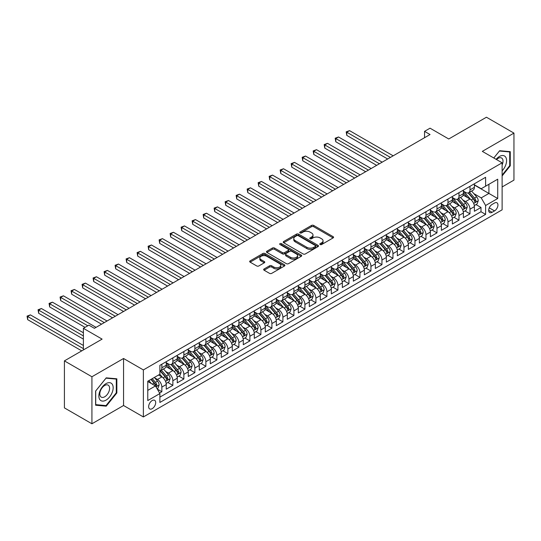 <?xml version="1.0" encoding="UTF-8"?>
<svg xmlns="http://www.w3.org/2000/svg" width="541" height="541" viewBox="0 0 541 541"><rect width="100%" height="100%" fill="white"/><g stroke="black" fill="none" stroke-linecap="round" stroke-linejoin="round"><path stroke-width="0.81" d="M320.137 244.532A1.068 0.615 0 0 0 321.645 244.532L333.121 237.905A1.528 0.879 0 0 0 333.574 237.283A1.528 0.879 0 0 0 333.121 236.66L313.679 225.435A1.528 0.879 0 0 0 311.521 225.435L300.045 232.062A1.068 0.615 0 0 0 299.728 232.495A1.068 0.615 0 0 0 300.045 232.934A1.068 0.615 0 0 0 301.553 232.934L303.041 232.075A4.889 2.82 0 0 1 309.952 232.075L311.575 233.009A4.889 2.82 0 0 1 313.002 235.004A4.889 2.82 0 0 1 311.575 237.005L310.088 237.857A1.068 0.615 0 0 0 309.777 238.297A1.068 0.615 0 0 0 310.088 238.73A1.068 0.615 0 0 0 311.602 238.73L313.083 237.878A4.889 2.82 0 0 1 320.002 237.878L321.618 238.811A4.889 2.82 0 0 1 323.051 240.806A4.889 2.82 0 0 1 321.618 242.801L320.137 243.66A1.068 0.615 0 0 0 319.819 244.099A1.068 0.615 0 0 0 320.137 244.532L320.137 243.66M152.17 408.685A4.977 2.874 120 0 0 155.429 404.303A4.977 2.874 120 0 0 154.665 400.306A4.977 2.874 120 0 0 152.17 400.556A4.977 2.874 120 0 0 148.917 404.945A4.977 2.874 120 0 0 149.681 408.935A4.977 2.874 120 0 0 152.17 408.685M264.103 268.965A1.528 0.879 0 0 0 263.65 269.587A1.528 0.879 0 0 0 264.103 270.209L269.553 273.361A1.528 0.879 0 0 0 271.717 273.361L284.465 266.003A1.528 0.879 0 0 0 284.911 265.381A1.528 0.879 0 0 0 284.465 264.752L265.016 253.526A1.528 0.879 0 0 0 262.858 253.526L250.111 260.89A1.528 0.879 0 0 0 249.665 261.513A1.528 0.879 0 0 0 250.111 262.135L256.698 265.942A1.528 0.879 0 0 0 258.862 265.942L264.319 262.791A1.528 0.879 0 0 0 264.765 262.169A1.528 0.879 0 0 0 264.319 261.54L261.046 259.653A4.085 2.36 0 0 1 259.849 257.989A4.085 2.36 0 0 1 262.371 255.805A4.085 2.36 0 0 1 266.828 256.319L279.629 263.71A4.085 2.36 0 0 1 280.826 265.381A4.085 2.36 0 0 1 278.304 267.558A4.085 2.36 0 0 1 273.847 267.044L271.717 265.814A1.528 0.879 0 0 0 269.553 265.814L264.103 268.965L264.103 270.209M502.122 186.949L513.95 180.119L513.95 133.106L486.44 117.221L448.746 138.983L430.041 128.183L424.536 131.362L430.041 134.533L94.398 328.319L88.893 325.141L83.395 328.319L83.395 349.919M91.923 376.759L91.923 423.779L123.558 405.513L123.558 358.494L91.923 376.759L64.413 360.881L102.1 339.119L83.395 328.319M123.558 358.494L143.372 369.929L502.122 162.807L502.122 209.827L143.372 416.949L143.372 369.929M513.95 133.106L482.315 151.372L502.122 162.807M303.149 253.966A1.528 0.879 0 0 0 305.307 253.966L318.054 246.608A1.528 0.879 0 0 0 318.5 245.979A1.528 0.879 0 0 0 318.054 245.357L298.612 234.131A1.528 0.879 0 0 0 296.454 234.131L283.707 241.489A1.528 0.879 0 0 0 283.261 242.118A1.528 0.879 0 0 0 283.707 242.74L303.149 253.966M280.407 244.762A1.068 0.615 0 0 1 281.489 244.917L281.489 243.646L301.256 255.054A1.528 0.879 0 0 1 301.709 255.677A1.528 0.879 0 0 1 301.256 256.306L288.515 263.663A1.528 0.879 0 0 1 286.351 263.663L266.909 252.437L272.366 249.313L272.366 248.042L266.909 251.193A1.528 0.879 0 0 0 266.463 251.815A1.528 0.879 0 0 0 266.909 252.437L266.909 251.193M272.366 249.313A1.528 0.879 0 0 1 274.524 249.313L274.524 248.042A1.528 0.879 0 0 0 272.366 248.042M274.524 248.042L282.409 252.593A1.528 0.879 0 0 0 284.573 252.593L288.191 250.503A1.528 0.879 0 0 0 288.637 249.881A1.528 0.879 0 0 0 288.191 249.259L279.981 244.518A1.068 0.615 0 0 1 279.663 244.079A1.068 0.615 0 0 1 280.326 243.511A1.068 0.615 0 0 1 281.489 243.646M91.923 423.779L64.413 407.894L64.413 360.881M159.575 393.043L161.854 391.725L157.289 389.087M154.692 377.868L157.458 379.464A6.228 3.591 60 0 1 161.854 387.085L166.256 384.543L166.256 389.182L172.863 385.368L167.852 382.48M165.695 371.511L168.461 373.107A6.228 3.591 60 0 1 172.863 380.736L177.265 378.193L177.265 382.832L183.866 379.018L178.861 376.123M176.704 365.161L179.463 366.757A6.228 3.591 60 0 1 183.866 374.379L188.268 371.836L188.268 376.475L194.868 372.661L189.864 369.773M187.707 358.805L190.466 360.401A6.228 3.591 60 0 1 194.868 368.029L199.271 365.486L199.271 370.125L205.878 366.311L200.867 363.417M198.709 352.455L201.475 354.051A6.228 3.591 60 0 1 205.878 361.672L210.28 359.129L210.28 363.768L216.88 359.954L211.876 357.067M209.712 346.098L212.478 347.694A6.228 3.591 60 0 1 216.88 355.322L221.283 352.779L221.283 357.418L227.883 353.604L222.878 350.71M220.721 339.748L223.48 341.344A6.228 3.591 60 0 1 227.883 348.965L232.285 346.423L232.285 351.062L238.892 347.248L233.881 344.36M231.724 333.391L234.49 334.987A6.228 3.591 60 0 1 238.892 342.615L243.288 340.073L243.288 344.712L249.895 340.898L244.884 338.003M242.726 327.041L245.492 328.637A6.228 3.591 60 0 1 249.895 336.259L254.297 333.716L254.297 338.355L260.897 334.541L255.893 331.653M253.736 320.685L256.495 322.28A6.228 3.591 60 0 1 260.897 329.902L265.3 327.366L265.3 332.005L271.9 328.191L266.896 325.297M264.738 314.335L267.504 315.93A6.228 3.591 60 0 1 271.9 323.552L276.302 321.009L276.302 325.648L282.909 321.834L277.898 318.947M275.741 307.978L278.507 309.574A6.228 3.591 60 0 1 282.909 317.195L287.312 314.659L287.312 319.298L293.912 315.484L288.908 312.59M286.75 301.628L289.509 303.224A6.228 3.591 60 0 1 293.912 310.845L298.314 308.302L298.314 312.941L304.914 309.127L299.91 306.24M297.753 295.271L300.512 296.867A6.228 3.591 60 0 1 304.914 304.488L309.317 301.952L309.317 306.585L315.924 302.777L310.913 299.883M308.755 288.921L311.521 290.51A6.228 3.591 60 0 1 315.924 298.138L320.326 295.596L320.326 300.235L326.926 296.421L321.922 293.533M319.758 282.564L322.524 284.16A6.228 3.591 60 0 1 326.926 291.782L331.329 289.246L331.329 293.878L337.929 290.071L332.925 287.176M330.767 276.214L333.526 277.804A6.228 3.591 60 0 1 337.929 285.432L342.331 282.889L342.331 287.528L348.938 283.714L343.927 280.826M341.77 269.858L344.536 271.454A6.228 3.591 60 0 1 348.938 279.075L353.341 276.539L353.341 281.171L359.941 277.364L354.93 274.47M352.773 263.508L355.538 265.097A6.228 3.591 60 0 1 359.941 272.725L364.343 270.182L364.343 274.821L370.943 271.007L365.939 268.12M363.782 257.151L366.541 258.747A6.228 3.591 60 0 1 370.943 266.368L375.346 263.832L375.346 268.464L381.953 264.657L376.942 261.763M374.785 250.801L377.55 252.39A6.228 3.591 60 0 1 381.953 260.018L386.348 257.475L386.348 262.115L392.955 258.3L387.944 255.413M385.787 244.444L388.553 246.04A6.228 3.591 60 0 1 392.955 253.661L397.358 251.125L397.358 255.758L403.958 251.95L398.954 249.056M396.796 238.087L399.556 239.683A6.228 3.591 60 0 1 403.958 247.311L408.36 244.769L408.36 249.408L414.961 245.594L409.956 242.706M407.799 231.737L410.558 233.333A6.228 3.591 60 0 1 414.961 240.955L419.363 238.412L419.363 243.051L425.97 239.244L420.959 236.349M418.802 225.381L421.567 226.977A6.228 3.591 60 0 1 425.97 234.605L430.372 232.062L430.372 236.701L436.972 232.887L431.968 229.999M429.811 219.031L432.57 220.627A6.228 3.591 60 0 1 436.972 228.248L441.375 225.705L441.375 230.344L447.975 226.537L442.971 223.643M440.814 212.674L443.573 214.27A6.228 3.591 60 0 1 447.975 221.898L452.377 219.355L452.377 223.994L458.984 220.18L453.973 217.293M451.816 206.324L454.582 207.92A6.228 3.591 60 0 1 458.984 215.541L463.387 212.998L463.387 217.638L469.987 213.83L469.987 209.191A6.228 3.591 -120 0 0 465.585 201.563L462.819 199.967M464.976 210.936L469.987 213.83M166.256 384.543A6.228 3.591 -120 0 0 161.854 376.921L158.554 375.014M177.265 378.193A6.228 3.591 -120 0 0 172.863 370.565L166.053 366.636M188.268 371.836A6.228 3.591 -120 0 0 183.866 364.215L177.063 360.286M199.271 365.486A6.228 3.591 -120 0 0 194.868 357.858L188.065 353.929M210.28 359.129A6.228 3.591 -120 0 0 205.878 351.508L199.068 347.579M221.283 352.779A6.228 3.591 -120 0 0 216.88 345.151L210.077 341.222M232.285 346.423A6.228 3.591 -120 0 0 227.883 338.801L221.08 334.872M243.288 340.073A6.228 3.591 -120 0 0 238.892 332.445L232.082 328.515M254.297 333.716A6.228 3.591 -120 0 0 249.895 326.095L243.092 322.166M265.3 327.366A6.228 3.591 -120 0 0 260.897 319.738L254.094 315.809M276.302 321.009A6.228 3.591 -120 0 0 271.9 313.388L265.097 309.459M287.312 314.659A6.228 3.591 -120 0 0 282.909 307.031L276.099 303.102M298.314 308.302A6.228 3.591 -120 0 0 293.912 300.681L287.109 296.752M309.317 301.952A6.228 3.591 -120 0 0 304.914 294.324L298.111 290.395M320.326 295.596A6.228 3.591 -120 0 0 315.924 287.974L309.114 284.045M331.329 289.246A6.228 3.591 -120 0 0 326.926 281.618L320.123 277.689M342.331 282.889A6.228 3.591 -120 0 0 337.929 275.268L331.126 271.339M353.341 276.539A6.228 3.591 -120 0 0 348.938 268.911L342.128 264.982M364.343 270.182A6.228 3.591 -120 0 0 359.941 262.561L353.138 258.632M375.346 263.832A6.228 3.591 -120 0 0 370.943 256.204L364.14 252.275M386.348 257.475A6.228 3.591 -120 0 0 381.953 249.854L375.143 245.925M397.358 251.125A6.228 3.591 -120 0 0 392.955 243.497L386.146 239.568M408.36 244.769A6.228 3.591 -120 0 0 403.958 237.147L397.155 233.218M419.363 238.412A6.228 3.591 -120 0 0 414.961 230.791L408.157 226.862M430.372 232.062A6.228 3.591 -120 0 0 425.97 224.441L419.16 220.512M441.375 225.705A6.228 3.591 -120 0 0 436.972 218.084L430.169 214.155M452.377 219.355A6.228 3.591 -120 0 0 447.975 211.734L441.172 207.798M463.387 212.998A6.228 3.591 -120 0 0 458.984 205.377L452.175 201.448M494.528 203.024L492.107 204.424A4.822 2.786 120 0 0 488.956 208.677A4.822 2.786 120 0 0 489.693 212.539A4.822 2.786 120 0 0 492.107 212.302L494.528 210.902A4.822 2.786 120 0 0 497.679 206.655A4.822 2.786 120 0 0 496.942 202.787A4.822 2.786 120 0 0 494.528 203.024M147.774 390.392L155.477 385.943L159.879 393.564L159.879 402.463L485.615 214.398L485.615 205.506L481.213 197.878L473.828 193.617M159.879 393.564L147.774 400.556L147.774 381.243L159.879 374.25L159.879 365.358L485.615 177.292L485.615 186.192L497.72 179.199L497.72 198.513L485.615 205.506M166.256 362.686L168.461 363.958A6.228 3.591 60 0 0 171.571 364.269L175.974 361.726A6.228 3.591 -120 0 0 177.265 358.879L177.265 355.315M177.265 356.336L179.463 357.608A6.228 3.591 60 0 0 182.574 357.912L186.976 355.376A6.228 3.591 -120 0 0 188.268 352.522L188.268 348.965M188.268 349.98L190.466 351.251A6.228 3.591 60 0 0 193.583 351.562L197.986 349.019A6.228 3.591 -120 0 0 199.271 346.172L199.271 342.609M199.271 343.63L201.475 344.901A6.228 3.591 60 0 0 204.586 345.205L208.988 342.663A6.228 3.591 -120 0 0 210.28 339.816L210.28 336.259M210.28 337.273L212.478 338.544A6.228 3.591 60 0 0 215.589 338.855L219.991 336.313A6.228 3.591 -120 0 0 221.283 333.466L221.283 329.902M221.283 330.923L223.48 332.194A6.228 3.591 60 0 0 226.598 332.499L231 329.956A6.228 3.591 -120 0 0 232.285 327.109L232.285 323.552M232.285 324.566L234.49 325.838A6.228 3.591 60 0 0 237.6 326.149L242.003 323.606A6.228 3.591 -120 0 0 243.288 320.759L243.288 317.195M243.288 318.216L245.492 319.488A6.228 3.591 60 0 0 248.603 319.792L253.005 317.249A6.228 3.591 -120 0 0 254.297 314.402L254.297 310.845M254.297 311.859L256.495 313.131A6.228 3.591 60 0 0 259.612 313.442L264.008 310.899A6.228 3.591 -120 0 0 265.3 308.052L265.3 304.488M265.3 305.509L267.504 306.781A6.228 3.591 60 0 0 270.615 307.085L275.017 304.542A6.228 3.591 -120 0 0 276.302 301.695L276.302 298.138M276.302 299.153L278.507 300.424A6.228 3.591 60 0 0 281.618 300.735L286.02 298.192A6.228 3.591 -120 0 0 287.312 295.339L287.312 291.782M287.312 292.803L289.509 294.074A6.228 3.591 60 0 0 292.62 294.378L297.023 291.836A6.228 3.591 -120 0 0 298.314 288.989L298.314 285.432M298.314 286.446L300.512 287.717A6.228 3.591 60 0 0 303.629 288.028L308.032 285.486A6.228 3.591 -120 0 0 309.317 282.632L309.317 279.075M309.317 280.096L311.521 281.367A6.228 3.591 60 0 0 314.632 281.672L319.034 279.129A6.228 3.591 -120 0 0 320.326 276.282L320.326 272.725M320.326 273.739L322.524 275.011A6.228 3.591 60 0 0 325.635 275.322L330.037 272.779A6.228 3.591 -120 0 0 331.329 269.925L331.329 266.368M331.329 267.389L333.526 268.661A6.228 3.591 60 0 0 336.644 268.965L341.046 266.422A6.228 3.591 -120 0 0 342.331 263.575L342.331 260.018M342.331 261.033L344.536 262.304A6.228 3.591 60 0 0 347.647 262.615L352.049 260.072A6.228 3.591 -120 0 0 353.341 257.218L353.341 253.661M353.341 254.683L355.538 255.954A6.228 3.591 60 0 0 358.649 256.258L363.052 253.715A6.228 3.591 -120 0 0 364.343 250.868L364.343 247.311M364.343 248.326L366.541 249.597A6.228 3.591 60 0 0 369.659 249.908L374.054 247.365A6.228 3.591 -120 0 0 375.346 244.512L375.346 240.955M375.346 241.976L377.55 243.24A6.228 3.591 60 0 0 380.661 243.551L385.064 241.009A6.228 3.591 -120 0 0 386.348 238.162L386.348 234.605M386.348 235.619L388.553 236.89A6.228 3.591 60 0 0 391.664 237.201L396.066 234.659A6.228 3.591 -120 0 0 397.358 231.805L397.358 228.248M397.358 229.269L399.556 230.534A6.228 3.591 60 0 0 402.666 230.845L407.069 228.302A6.228 3.591 -120 0 0 408.36 225.455L408.36 221.898M408.36 222.912L410.558 224.184A6.228 3.591 60 0 0 413.676 224.495L418.078 221.952A6.228 3.591 -120 0 0 419.363 219.098L419.363 215.541M419.363 216.562L421.567 217.827A6.228 3.591 60 0 0 424.678 218.138L429.081 215.595A6.228 3.591 -120 0 0 430.372 212.748L430.372 209.191M430.372 210.206L432.57 211.477A6.228 3.591 60 0 0 435.681 211.781L440.083 209.245A6.228 3.591 -120 0 0 441.375 206.392L441.375 202.834M441.375 203.849L443.573 205.12A6.228 3.591 60 0 0 446.69 205.431L451.093 202.889A6.228 3.591 -120 0 0 452.377 200.042L452.377 196.484M452.377 197.499L454.582 198.77A6.228 3.591 60 0 0 457.693 199.074L462.095 196.539A6.228 3.591 -120 0 0 463.387 193.685L463.387 190.128M159.879 397.128L480.99 211.734L480.99 207.474L474.389 211.288L474.389 206.648A6.228 3.591 -120 0 0 469.987 199.02L463.184 195.091M463.387 191.142L465.585 192.413A6.228 3.591 -120 0 0 468.695 192.724A6.228 3.591 -120 0 0 469.987 189.877L469.987 186.314M468.695 192.724L473.098 190.182A6.228 3.591 -120 0 0 474.389 187.335L474.389 183.778M161.854 364.215L161.854 367.772A6.228 3.591 60 0 1 160.569 370.619A6.228 3.591 60 0 1 159.879 370.876M160.569 370.619L164.971 368.083A6.228 3.591 -120 0 0 166.256 365.229L166.256 361.672M172.863 357.858L172.863 361.415A6.228 3.591 60 0 1 171.571 364.269M183.866 351.508L183.866 355.065A6.228 3.591 60 0 1 182.574 357.912M194.868 345.151L194.868 348.708A6.228 3.591 60 0 1 193.583 351.562M205.878 338.801L205.878 342.358A6.228 3.591 60 0 1 204.586 345.205M216.88 332.445L216.88 336.002A6.228 3.591 60 0 1 215.589 338.855M227.883 326.095L227.883 329.652A6.228 3.591 60 0 1 226.598 332.499M238.892 319.738L238.892 323.295A6.228 3.591 60 0 1 237.6 326.149M249.895 313.388L249.895 316.945A6.228 3.591 60 0 1 248.603 319.792M260.897 307.031L260.897 310.588A6.228 3.591 60 0 1 259.612 313.442M271.9 300.681L271.9 304.238A6.228 3.591 60 0 1 270.615 307.085M282.909 294.324L282.909 297.881A6.228 3.591 60 0 1 281.618 300.735M293.912 287.974L293.912 291.531A6.228 3.591 60 0 1 292.62 294.378M304.914 281.618L304.914 285.175A6.228 3.591 60 0 1 303.629 288.028M315.924 275.268L315.924 278.825A6.228 3.591 60 0 1 314.632 281.672M326.926 268.911L326.926 272.468A6.228 3.591 60 0 1 325.635 275.322M337.929 262.561L337.929 266.118A6.228 3.591 60 0 1 336.644 268.965M348.938 256.204L348.938 259.761A6.228 3.591 60 0 1 347.647 262.615M359.941 249.854L359.941 253.411A6.228 3.591 60 0 1 358.649 256.258M370.943 243.497L370.943 247.054A6.228 3.591 60 0 1 369.659 249.908M381.953 237.147L381.953 240.704A6.228 3.591 60 0 1 380.661 243.551M392.955 230.791L392.955 234.348A6.228 3.591 60 0 1 391.664 237.201M403.958 224.434L403.958 227.998A6.228 3.591 60 0 1 402.666 230.845M414.961 218.084L414.961 221.641A6.228 3.591 60 0 1 413.676 224.495M425.97 211.727L425.97 215.291A6.228 3.591 60 0 1 424.678 218.138M436.972 205.377L436.972 208.934A6.228 3.591 60 0 1 435.681 211.781M447.975 199.02L447.975 202.584A6.228 3.591 60 0 1 446.69 205.431M458.984 192.67L458.984 196.227A6.228 3.591 60 0 1 457.693 199.074M458.984 215.541L458.984 220.18M447.975 221.898L447.975 226.537M436.972 228.248L436.972 232.887M425.97 234.605L425.97 239.244M414.961 240.955L414.961 245.594M403.958 247.311L403.958 251.95M392.955 253.661L392.955 258.3M381.953 260.018L381.953 264.657M370.943 266.368L370.943 271.007M359.941 272.725L359.941 277.364M348.938 279.075L348.938 283.714M337.929 285.432L337.929 290.071M326.926 291.782L326.926 296.421M315.924 298.138L315.924 302.777M304.914 304.488L304.914 309.127M293.912 310.845L293.912 315.484M282.909 317.195L282.909 321.834M271.9 323.552L271.9 328.191M260.897 329.902L260.897 334.541M249.895 336.259L249.895 340.898M238.892 342.615L238.892 347.248M227.883 348.965L227.883 353.604M216.88 355.322L216.88 359.954M205.878 361.672L205.878 366.311M194.868 368.029L194.868 372.661M183.866 374.379L183.866 379.018M172.863 380.736L172.863 385.368M161.854 387.085L161.854 391.725M155.477 385.943L147.774 381.493M481.213 197.878L488.915 193.435L488.915 184.285L497.72 179.199M474.389 185.049L497.72 198.513M474.389 184.792L481.213 188.728L485.615 186.192M123.558 405.513L143.372 416.949M424.536 131.362L424.536 137.712M475.985 204.586L480.99 207.474M480.99 211.734L485.615 214.398M502.122 175.953L510.264 165.823L510.264 151.663L499.647 150.716L493.791 157.999L499.424 151.027L509.71 151.947L509.71 165.668L502.122 175.115M95.608 405.223L106.225 406.169L116.849 392.955L116.849 378.801L106.225 377.848L95.608 391.062L95.608 405.223M509.71 165.505L510.264 165.823M116.295 392.644L116.849 392.955M105.11 405.52L106.225 406.169M320.563 244.681L321.618 244.072A4.889 2.82 0 0 0 323.051 242.077L323.051 240.806M313.002 235.004L313.002 236.275A4.889 2.82 0 0 1 311.575 238.27L310.514 238.885M333.1 237.918L313.679 226.706A1.528 0.879 0 0 0 311.521 226.706L300.471 233.083M318.034 246.615L298.612 235.403A1.528 0.879 0 0 0 296.454 235.403L283.727 242.753L283.707 241.489M315.356 246.419A1.068 0.615 0 0 0 315.667 245.979A1.068 0.615 0 0 0 315.356 245.546L298.287 235.693A1.068 0.615 0 0 0 296.772 235.693L295.21 236.6A4.889 2.82 0 0 0 293.777 238.595A4.889 2.82 0 0 0 295.21 240.589L306.875 247.325A4.889 2.82 0 0 0 313.787 247.325L315.356 246.419L315.356 247.69A1.068 0.615 0 0 0 315.667 247.251L315.667 245.979M293.777 238.595L293.777 239.866A4.889 2.82 0 0 0 295.21 241.861L295.21 240.589M315.356 247.69L313.787 248.596A4.889 2.82 0 0 1 306.875 248.596L295.21 241.861M274.524 249.313L282.409 253.864A1.528 0.879 0 0 0 284.573 253.864L288.191 251.775A1.528 0.879 0 0 0 288.637 251.152L288.637 249.881M281.489 244.917L301.236 256.312M290.591 257.32A4.085 2.36 0 0 0 295.048 257.827A4.085 2.36 0 0 0 297.57 255.65A4.085 2.36 0 0 0 296.373 253.979L291.863 251.376A1.528 0.879 0 0 0 289.699 251.376L286.081 253.465A1.528 0.879 0 0 0 285.634 254.087A1.528 0.879 0 0 0 286.081 254.716L290.591 257.32L290.591 258.584A4.085 2.36 0 0 0 295.048 259.098A4.085 2.36 0 0 0 297.57 256.921L297.57 255.65M285.634 254.087L285.634 255.359A1.528 0.879 0 0 0 286.081 255.981L286.081 254.716M290.591 258.584L286.081 255.981M280.826 265.381L280.826 266.645A4.085 2.36 0 0 1 278.304 268.83A4.085 2.36 0 0 1 273.847 268.316L271.717 267.085A1.528 0.879 0 0 0 269.553 267.085L264.123 270.223M259.849 257.989L259.849 259.261A4.085 2.36 0 0 0 261.046 260.924L261.046 259.653M264.319 261.54L264.319 262.791L261.046 260.924M284.444 266.01L265.016 254.797A1.528 0.879 0 0 0 262.858 254.797L250.131 262.148M474.295 205.56L477.142 203.916L478.237 200.738A4.125 2.38 -120 0 0 476.635 196.863L471.603 191.047M470.596 199.426L464.638 192.522A11.909 6.871 -120 0 0 463.387 191.216M467.329 197.485L463.995 193.624A9.88 5.708 -120 0 0 463.387 192.961M393.172 155.822L349.54 130.631L346.788 132.214L346.788 135.392L387.674 159M468.134 192.948L473.219 198.838A4.125 2.38 60 0 1 474.694 201.678C475.309 202.503 475.755 202.253 476.012 200.914A4.125 2.38 -120 0 0 474.545 198.074L469.514 192.251M468.438 192.853L473.902 199.176A2.103 1.21 60 0 1 474.43 200.001L476.012 200.914M474.694 201.678L474.991 202.165M346.788 135.392L346.186 131.869L390.419 157.411M346.186 131.869L349.54 130.631M502.122 170.841A10.117 5.843 120 0 0 506.444 159.108A10.117 5.843 120 0 0 499.424 156.484A10.117 5.843 120 0 0 496.111 159.338M502.122 164.951A6.925 3.997 120 0 0 501.581 157.999A6.925 3.997 120 0 0 498.119 158.337A6.925 3.997 120 0 0 496.523 159.575M509.034 151.554L509.71 151.947M112.203 392.435A10.117 5.843 120 0 0 109.586 382.663A10.117 5.843 120 0 0 99.814 391.332A10.117 5.843 120 0 0 102.432 401.104A10.117 5.843 120 0 0 112.203 392.435M108.944 391.508A6.925 3.997 120 0 0 108.166 385.131A6.925 3.997 120 0 0 100.464 390.751A6.925 3.997 120 0 0 101.241 397.128A6.925 3.997 120 0 0 108.944 391.508M95.716 404.682L95.716 390.967L106.009 378.166L116.295 379.085L116.295 392.8L106.009 405.601L95.608 404.621M115.618 378.686L116.295 379.085M463.292 211.91L466.132 210.266L467.235 207.095A4.125 2.38 -120 0 0 465.632 203.22L460.601 197.397M459.593 205.776L453.628 198.878A11.909 6.871 -120 0 0 452.377 197.566M456.32 203.842L452.986 199.981A9.88 5.708 -120 0 0 452.377 199.318M382.169 162.172L338.538 136.981L335.785 138.57L335.785 141.749L376.664 165.35M457.131 199.304L462.217 205.188A4.125 2.38 60 0 1 463.691 208.028C464.306 208.86 464.746 208.603 465.01 207.271A4.125 2.38 -120 0 0 463.536 204.43L458.511 198.608M457.429 199.203L462.893 205.533A2.103 1.21 60 0 1 463.427 206.351L465.01 207.271M463.691 208.028L463.989 208.522M335.785 141.749L335.177 138.219L379.417 163.761M335.177 138.219L338.538 136.981M452.29 218.266L455.13 216.623L456.232 213.445A4.125 2.38 -120 0 0 454.623 209.577L449.598 203.754M448.59 212.133L442.626 205.228A11.909 6.871 -120 0 0 441.375 203.923M445.317 210.199L441.983 206.331A9.88 5.708 -120 0 0 441.375 205.668M371.167 168.528L327.528 143.338L324.783 144.927L324.783 148.099L365.662 171.707M446.129 205.654L451.214 211.545A4.125 2.38 60 0 1 452.682 214.385C453.304 215.217 453.743 214.96 454 213.621A4.125 2.38 -120 0 0 452.533 210.78L447.508 204.958M446.426 205.56L451.891 211.883A2.103 1.21 60 0 1 452.418 212.708L454 213.621M452.682 214.385L452.986 214.872M324.783 148.099L324.174 144.575L368.414 170.117M324.174 144.575L327.528 143.338M441.28 224.616L444.127 222.973L445.223 219.802A4.125 2.38 -120 0 0 443.62 215.927L438.589 210.104M437.581 218.49L431.623 211.585A11.909 6.871 -120 0 0 430.372 210.273M434.315 216.549L430.981 212.687A9.88 5.708 -120 0 0 430.372 212.025M360.157 174.878L316.526 149.688L313.773 151.277L313.773 154.456L354.659 178.057M435.12 212.011L440.205 217.895A4.125 2.38 60 0 1 441.679 220.735C442.301 221.567 442.741 221.31 442.998 219.977A4.125 2.38 -120 0 0 441.53 217.137L436.499 211.315M435.424 211.91L440.888 218.239A2.103 1.21 60 0 1 441.415 219.058L442.998 219.977M441.679 220.735L441.977 221.228M313.773 154.456L313.171 150.925L357.412 176.467M313.171 150.925L316.526 149.688M430.278 230.973L433.118 229.33L434.22 226.152A4.125 2.38 -120 0 0 432.617 222.283L427.586 216.461M426.578 224.84L420.614 217.935A11.909 6.871 -120 0 0 419.363 216.63M423.312 222.906L419.972 219.044A9.88 5.708 -120 0 0 419.363 218.375M349.155 181.235L305.523 156.045L302.771 157.634L302.771 160.805L343.65 184.413M424.117 218.361L429.202 224.251A4.125 2.38 60 0 1 430.677 227.092C431.292 227.923 431.732 227.666 431.995 226.327A4.125 2.38 -120 0 0 430.521 223.487L425.497 217.665M424.415 218.266L429.879 224.589A2.103 1.21 60 0 1 430.413 225.414L431.995 226.327M430.677 227.092L430.974 227.578M302.771 160.805L302.169 157.282L346.402 182.824M302.169 157.282L305.523 156.045M419.275 237.323L422.115 235.68L423.218 232.508A4.125 2.38 -120 0 0 421.608 228.633L416.584 222.811M415.576 231.196L409.611 224.292A11.909 6.871 -120 0 0 408.36 222.98M412.303 229.256L408.969 225.394A9.88 5.708 -120 0 0 408.36 224.731M338.152 187.585L294.52 162.395L291.768 163.984L291.768 167.162L332.647 190.763M413.114 224.718L418.2 230.601A4.125 2.38 60 0 1 419.667 233.441C420.289 234.273 420.729 234.016 420.993 232.684A4.125 2.38 -120 0 0 419.518 229.844L414.494 224.021M413.412 224.616L418.876 230.946A2.103 1.21 60 0 1 419.403 231.764L420.993 232.684M419.667 233.441L419.972 233.935M291.768 167.162L291.159 163.632L335.4 189.174M291.159 163.632L294.52 162.395M408.266 243.68L411.113 242.037L412.215 238.858A4.125 2.38 -120 0 0 410.605 234.99L405.581 229.168M404.573 237.546L398.609 230.642A11.909 6.871 -120 0 0 397.358 229.337M401.3 235.612L397.966 231.751A9.88 5.708 -120 0 0 397.358 231.081M327.143 193.942L283.511 168.751L280.759 170.341L280.759 173.512L321.645 197.12M402.112 231.068L407.197 236.958A4.125 2.38 60 0 1 408.665 239.798C409.287 240.63 409.726 240.373 409.983 239.034A4.125 2.38 -120 0 0 408.516 236.194L403.485 230.371M402.409 230.973L407.873 237.296A2.103 1.21 60 0 1 408.401 238.121L409.983 239.034M408.665 239.798L408.962 240.285M280.759 173.512L280.157 169.989L324.397 195.531M280.157 169.989L283.511 168.751M397.263 250.03L400.11 248.393L401.206 245.215A4.125 2.38 -120 0 0 399.603 241.34L394.572 235.518M393.564 243.903L387.599 236.999A11.909 6.871 -120 0 0 386.348 235.687M390.298 241.962L386.957 238.101A9.88 5.708 -120 0 0 386.348 237.438M316.14 200.292L272.508 175.101L269.756 176.691L269.756 179.869L310.642 203.47M391.102 237.425L396.188 243.308A4.125 2.38 60 0 1 397.662 246.148C398.277 246.98 398.717 246.73 398.981 245.391A4.125 2.38 -120 0 0 397.513 242.551L392.482 236.728M391.4 237.323L396.871 243.653A2.103 1.21 60 0 1 397.398 244.478L398.981 245.391M397.662 246.148L397.96 246.642M269.756 179.869L269.154 176.339L313.388 201.881M269.154 176.339L272.508 175.101M386.26 256.387L389.101 254.743L390.203 251.565A4.125 2.38 -120 0 0 388.594 247.697L383.569 241.874M382.561 250.253L376.597 243.349A11.909 6.871 -120 0 0 375.346 242.043M379.288 248.319L375.954 244.458A9.88 5.708 -120 0 0 375.346 243.788M305.138 206.648L261.506 181.458L258.754 183.047L258.754 186.219L299.633 209.827M380.1 243.775L385.185 249.665A4.125 2.38 60 0 1 386.653 252.505C387.275 253.337 387.714 253.08 387.978 251.741A4.125 2.38 -120 0 0 386.504 248.901L381.479 243.078M380.397 243.68L385.861 250.01A2.103 1.21 60 0 1 386.396 250.828L387.978 251.741M386.653 252.505L386.957 252.992M258.754 186.219L258.145 182.696L302.385 208.238M258.145 182.696L261.506 181.458M375.251 262.737L378.098 261.1L379.2 257.922A4.125 2.38 -120 0 0 377.591 254.047L372.566 248.224M371.559 256.61L365.594 249.705A11.909 6.871 -120 0 0 364.343 248.393M368.286 254.669L364.952 250.808A9.88 5.708 -120 0 0 364.343 250.145M294.135 212.998L250.497 187.808L247.751 189.397L247.751 192.576L288.63 216.177M369.097 250.131L374.183 256.015A4.125 2.38 60 0 1 375.65 258.855C376.272 259.687 376.712 259.437 376.969 258.098A4.125 2.38 -120 0 0 375.501 255.257L370.47 249.435M369.395 250.03L374.859 256.36A2.103 1.21 60 0 1 375.386 257.185L376.969 258.098M375.65 258.855L375.948 259.349M247.751 192.576L247.142 189.046L291.383 214.588M247.142 189.046L250.497 187.808M364.249 269.093L367.096 267.45L368.191 264.272A4.125 2.38 -120 0 0 366.588 260.404L361.557 254.581M360.549 262.96L354.592 256.055A11.909 6.871 -120 0 0 353.341 254.75M357.283 261.026L353.949 257.164A9.88 5.708 -120 0 0 353.341 256.495M283.126 219.355L239.494 194.165L236.742 195.754L236.742 198.926L277.628 222.534M358.088 256.481L363.173 262.371A4.125 2.38 60 0 1 364.648 265.212C365.263 266.044 365.709 265.787 365.966 264.448A4.125 2.38 -120 0 0 364.499 261.607L359.467 255.785M358.392 256.387L363.856 262.716A2.103 1.21 60 0 1 364.384 263.535L365.966 264.448M364.648 265.212L364.945 265.699M236.742 198.926L236.14 195.402L280.373 220.944M236.14 195.402L239.494 194.165M353.246 275.443L356.086 273.807L357.188 270.628A4.125 2.38 -120 0 0 355.586 266.754L350.554 260.931M349.547 269.317L343.582 262.412A11.909 6.871 -120 0 0 342.331 261.1M346.274 267.376L342.94 263.514A9.88 5.708 -120 0 0 342.331 262.852M272.123 225.705L228.491 200.515L225.739 202.104L225.739 205.282L266.618 228.884M347.085 262.838L352.171 268.721A4.125 2.38 60 0 1 353.638 271.568C354.26 272.394 354.7 272.143 354.964 270.804A4.125 2.38 -120 0 0 353.489 267.964L348.465 262.142M347.383 262.737L352.847 269.066A2.103 1.21 60 0 1 353.381 269.891L354.964 270.804M353.638 271.568L353.942 272.055M225.739 205.282L225.13 201.752L269.371 227.294M225.13 201.752L228.491 200.515M342.243 281.8L345.084 280.157L346.186 276.978A4.125 2.38 -120 0 0 344.576 273.11L339.552 267.288M338.544 275.667L332.58 268.762A11.909 6.871 -120 0 0 331.329 267.457M335.271 273.732L331.937 269.871A9.88 5.708 -120 0 0 331.329 269.202M261.12 232.062L217.482 206.872L214.736 208.461L214.736 211.632L255.616 235.24M336.083 269.188L341.168 275.078A4.125 2.38 60 0 1 342.636 277.918C343.258 278.75 343.697 278.493 343.954 277.154A4.125 2.38 -120 0 0 342.487 274.314L337.462 268.492M336.38 269.093L341.844 275.423A2.103 1.21 60 0 1 342.372 276.241L343.954 277.154M342.636 277.918L342.94 278.405M214.736 211.632L214.128 208.109L258.368 233.651M214.128 208.109L217.482 206.872M331.234 288.15L334.081 286.514L335.177 283.335A4.125 2.38 -120 0 0 333.574 279.46L328.543 273.638M327.535 282.023L321.577 275.119A11.909 6.871 -120 0 0 320.326 273.807M324.269 280.082L320.935 276.221A9.88 5.708 -120 0 0 320.326 275.558M250.111 238.412L206.479 213.222L203.727 214.811L203.727 217.989L244.613 241.59M325.073 275.545L330.159 281.428A4.125 2.38 60 0 1 331.633 284.275C332.255 285.1 332.695 284.85 332.952 283.511A4.125 2.38 -120 0 0 331.484 280.671L326.453 274.848M325.378 275.45L330.842 281.773A2.103 1.21 60 0 1 331.369 282.598L332.952 283.511M331.633 284.275L331.931 284.762M203.727 217.989L203.125 214.466L247.365 240.001M203.125 214.466L206.479 213.222M320.231 294.507L323.072 292.864L324.174 289.685A4.125 2.38 -120 0 0 322.571 285.817L317.54 279.995M316.532 288.373L310.568 281.469A11.909 6.871 -120 0 0 309.317 280.164M313.266 286.439L309.925 282.578A9.88 5.708 -120 0 0 309.317 281.908M239.108 244.769L195.477 219.578L192.724 221.168L192.724 224.339L233.604 247.947M314.071 281.895L319.156 287.785A4.125 2.38 60 0 1 320.63 290.625C321.246 291.457 321.685 291.2 321.949 289.861A4.125 2.38 -120 0 0 320.475 287.021L315.45 281.198M314.368 281.8L319.832 288.13A2.103 1.21 60 0 1 320.367 288.948L321.949 289.861M320.63 290.625L320.928 291.112M192.724 224.339L192.123 220.816L236.356 246.358M192.123 220.816L195.477 219.578M309.229 300.857L312.069 299.22L313.171 296.042A4.125 2.38 -120 0 0 311.562 292.167L306.537 286.345M305.53 294.73L299.565 287.826A11.909 6.871 -120 0 0 298.314 286.514M302.257 292.789L298.923 288.928A9.88 5.708 -120 0 0 298.314 288.265M228.106 251.119L184.474 225.928L181.722 227.518L181.722 230.696L222.601 254.297M303.068 288.252L308.154 294.135A4.125 2.38 60 0 1 309.621 296.982C310.243 297.807 310.683 297.557 310.947 296.218A4.125 2.38 -120 0 0 309.472 293.378L304.448 287.555M303.366 288.157L308.83 294.48A2.103 1.21 60 0 1 309.357 295.305L310.947 296.218M309.621 296.982L309.925 297.469M181.722 230.696L181.113 227.173L225.354 252.708M181.113 227.173L184.474 225.928M298.219 307.214L301.067 305.57L302.162 302.392A4.125 2.38 -120 0 0 300.559 298.524L295.528 292.701M294.527 301.08L288.563 294.176A11.909 6.871 -120 0 0 287.312 292.87M291.254 299.146L287.92 295.285A9.88 5.708 -120 0 0 287.312 294.622M217.097 257.475L173.465 232.285L170.713 233.874L170.713 237.046L211.599 260.654M292.066 294.602L297.151 300.492A4.125 2.38 60 0 1 298.618 303.332C299.241 304.164 299.68 303.907 299.937 302.568A4.125 2.38 -120 0 0 298.47 299.728L293.438 293.905M292.363 294.507L297.827 300.837A2.103 1.21 60 0 1 298.355 301.655L299.937 302.568M298.618 303.332L298.916 303.819M170.713 237.046L170.111 233.523L214.351 259.065M170.111 233.523L173.465 232.285M287.217 313.564L290.064 311.927L291.159 308.749A4.125 2.38 -120 0 0 289.557 304.874L284.525 299.051M283.518 307.437L277.553 300.532A11.909 6.871 -120 0 0 276.302 299.22M280.252 305.496L276.911 301.635A9.88 5.708 -120 0 0 276.302 300.972M206.094 263.825L162.462 238.635L159.71 240.224L159.71 243.403L200.589 267.004M281.056 300.958L286.142 306.842A4.125 2.38 60 0 1 287.616 309.689C288.231 310.514 288.671 310.264 288.935 308.925A4.125 2.38 -120 0 0 287.467 306.084L282.436 300.262M281.354 300.864L286.825 307.187A2.103 1.21 60 0 1 287.352 308.012L288.935 308.925M287.616 309.689L287.913 310.176M159.71 243.403L159.108 239.879L203.342 265.415M159.108 239.879L162.462 238.635M276.214 319.92L279.055 318.277L280.157 315.099A4.125 2.38 -120 0 0 278.547 311.231L273.523 305.408M272.515 313.787L266.551 306.882A11.909 6.871 -120 0 0 265.3 305.577M269.242 311.853L265.908 307.991A9.88 5.708 -120 0 0 265.3 307.329M195.091 270.182L151.46 244.992L148.707 246.581L148.707 249.759L189.587 273.361M270.054 307.308L275.139 313.198A4.125 2.38 60 0 1 276.607 316.039C277.229 316.87 277.668 316.613 277.932 315.275A4.125 2.38 -120 0 0 276.458 312.434L271.433 306.612M270.351 307.214L275.815 313.543A2.103 1.21 60 0 1 276.343 314.362L277.932 315.275M276.607 316.039L276.911 316.526M148.707 249.759L148.099 246.229L192.339 271.771M148.099 246.229L151.46 244.992M265.205 326.27L268.052 324.634L269.154 321.455A4.125 2.38 -120 0 0 267.545 317.581L262.52 311.758M261.513 320.144L255.548 313.239A11.909 6.871 -120 0 0 254.297 311.927M258.24 318.203L254.906 314.341A9.88 5.708 -120 0 0 254.297 313.679M184.089 276.539L140.45 251.342L137.705 252.931L137.705 256.109L178.584 279.711M259.051 313.665L264.136 319.555A4.125 2.38 60 0 1 265.604 322.395C266.226 323.22 266.666 322.97 266.923 321.631A4.125 2.38 -120 0 0 265.455 318.791L260.424 312.969M259.349 313.57L264.813 319.893A2.103 1.21 60 0 1 265.34 320.718L266.923 321.631M265.604 322.395L265.901 322.882M137.705 256.109L137.096 252.586L181.336 278.121M137.096 252.586L140.45 251.342M254.202 332.627L257.049 330.984L258.145 327.805A4.125 2.38 -120 0 0 256.542 323.937L251.511 318.115M250.503 326.494L244.546 319.589A11.909 6.871 -120 0 0 243.288 318.284M247.237 324.559L243.903 320.698A9.88 5.708 -120 0 0 243.288 320.035M173.079 282.889L129.448 257.699L126.695 259.288L126.695 262.466L167.582 286.067M248.042 320.015L253.127 325.905A4.125 2.38 60 0 1 254.601 328.745C255.217 329.577 255.663 329.32 255.92 327.981A4.125 2.38 -120 0 0 254.453 325.141L249.421 319.318M248.346 319.92L253.81 326.25A2.103 1.21 60 0 1 254.338 327.068L255.92 327.981M254.601 328.745L254.899 329.232M126.695 262.466L126.094 258.936L170.327 284.478M126.094 258.936L129.448 257.699M243.2 338.977L246.04 337.341L247.142 334.162A4.125 2.38 -120 0 0 245.533 330.287L240.508 324.465M239.501 332.85L233.536 325.946A11.909 6.871 -120 0 0 232.285 324.634M236.228 330.909L232.894 327.048A9.88 5.708 -120 0 0 232.285 326.385M162.077 289.246L118.445 264.049L115.693 265.638L115.693 268.816L156.572 292.417M237.039 326.372L242.125 332.262A4.125 2.38 60 0 1 243.592 335.102C244.214 335.927 244.654 335.677 244.917 334.338A4.125 2.38 -120 0 0 243.443 331.498L238.419 325.675M237.337 326.277L242.801 332.6A2.103 1.21 60 0 1 243.335 333.425L244.917 334.338M243.592 335.102L243.896 335.589M115.693 268.816L115.084 265.293L159.325 290.828M115.084 265.293L118.445 264.049M232.197 345.334L235.037 343.691L236.14 340.512A4.125 2.38 -120 0 0 234.53 336.644L229.506 330.822M228.498 339.2L222.534 332.296A11.909 6.871 -120 0 0 221.283 330.991M225.225 337.266L221.891 333.405A9.88 5.708 -120 0 0 221.283 332.742M151.074 295.596L107.436 270.405L104.69 271.995L104.69 275.173L145.57 298.774M226.037 332.722L231.122 338.612A4.125 2.38 60 0 1 232.589 341.452C233.212 342.284 233.651 342.027 233.908 340.688A4.125 2.38 -120 0 0 232.441 337.848L227.409 332.025M226.334 332.627L231.798 338.957A2.103 1.21 60 0 1 232.326 339.775L233.908 340.688M232.589 341.452L232.894 341.939M104.69 275.173L104.082 271.643L148.322 297.185M104.082 271.643L107.436 270.405M221.188 351.691L224.035 350.047L225.13 346.869A4.125 2.38 -120 0 0 223.528 342.994L218.496 337.171M217.489 345.557L211.531 338.652A11.909 6.871 -120 0 0 210.28 337.341M214.222 343.616L210.889 339.755A9.88 5.708 -120 0 0 210.28 339.092M140.065 301.952L96.433 276.755L93.681 278.345L93.681 281.523L134.567 305.124M215.027 339.079L220.113 344.969A4.125 2.38 60 0 1 221.587 347.809C222.209 348.634 222.649 348.384 222.906 347.045A4.125 2.38 -120 0 0 221.438 344.204L216.407 338.382M215.332 338.984L220.796 345.307A2.103 1.21 60 0 1 221.323 346.132L222.906 347.045M221.587 347.809L221.884 348.296M93.681 281.523L93.079 278L137.319 303.535M93.079 278L96.433 276.755M210.185 358.041L213.026 356.397L214.128 353.219A4.125 2.38 -120 0 0 212.525 349.351L207.494 343.528M206.486 351.907L200.522 345.002A11.909 6.871 -120 0 0 199.271 343.697M203.22 349.973L199.879 346.112A9.88 5.708 -120 0 0 199.271 345.449M129.062 308.302L85.431 283.112L82.678 284.701L82.678 287.88L123.558 311.481M204.025 345.429L209.11 351.319A4.125 2.38 60 0 1 210.584 354.159C211.2 354.991 211.639 354.734 211.903 353.395A4.125 2.38 -120 0 0 210.429 350.554L205.404 344.739M204.322 345.334L209.786 351.664A2.103 1.21 60 0 1 210.321 352.482L211.903 353.395M210.584 354.159L210.882 354.653M82.678 287.88L82.076 284.35L126.31 309.892M82.076 284.35L85.431 283.112M199.183 364.397L202.023 362.754L203.125 359.576A4.125 2.38 -120 0 0 201.516 355.701L196.491 349.885M195.484 358.264L189.519 351.359A11.909 6.871 -120 0 0 188.268 350.047M192.211 356.323L188.877 352.462A9.88 5.708 -120 0 0 188.268 351.799M118.06 314.659L74.428 289.462L71.676 291.051L71.676 294.23L112.555 317.831M193.022 351.785L198.107 357.675A4.125 2.38 60 0 1 199.575 360.516C200.197 361.341 200.637 361.09 200.9 359.751A4.125 2.38 -120 0 0 199.426 356.911L194.402 351.089M193.32 351.691L198.784 358.014A2.103 1.21 60 0 1 199.311 358.839L200.9 359.751M199.575 360.516L199.879 361.003M71.676 294.23L71.067 290.706L115.307 316.242M71.067 290.706L74.428 289.462M188.173 370.747L191.02 369.104L192.116 365.926A4.125 2.38 -120 0 0 190.513 362.057L185.482 356.235M184.474 364.614L178.516 357.709A11.909 6.871 -120 0 0 177.265 356.404M181.208 362.68L177.874 358.818A9.88 5.708 -120 0 0 177.265 358.156M107.05 321.009L63.419 295.819L60.666 297.408L60.666 300.586L101.552 324.187M182.013 358.135L187.105 364.025A4.125 2.38 60 0 1 188.572 366.866C189.194 367.697 189.634 367.44 189.891 366.101A4.125 2.38 -120 0 0 188.424 363.261L183.392 357.445M182.317 358.041L187.781 364.37A2.103 1.21 60 0 1 188.309 365.189L189.891 366.101M188.572 366.866L188.87 367.359M60.666 300.586L60.065 297.056L104.305 322.598M60.065 297.056L63.419 295.819M177.171 377.104L180.018 375.461L181.113 372.282A4.125 2.38 -120 0 0 179.511 368.407L174.479 362.592M173.472 370.97L167.507 364.066A11.909 6.871 -120 0 0 166.256 362.754M170.205 369.03L166.865 365.168A9.88 5.708 -120 0 0 166.256 364.506M96.048 327.366L52.416 302.176L49.664 303.758L49.664 306.936L85.045 327.366M171.01 364.492L176.095 370.382A4.125 2.38 60 0 1 177.57 373.222C178.185 374.047 178.625 373.797 178.888 372.458A4.125 2.38 -120 0 0 177.414 369.618L172.39 363.795M171.308 364.397L176.772 370.72A2.103 1.21 60 0 1 177.306 371.545L178.888 372.458M177.57 373.222L177.867 373.709M49.664 306.936L49.062 303.413L87.798 325.777M49.062 303.413L52.416 302.176M166.168 383.454L169.008 381.811L170.111 378.639A4.125 2.38 -120 0 0 168.501 374.764L163.477 368.942M162.469 377.32L159.838 374.277M159.196 375.386L158.77 374.893M83.395 332.762L41.414 308.526L38.661 310.115L38.661 313.293L83.395 339.119M160.008 370.842L165.093 376.732A4.125 2.38 60 0 1 166.56 379.572C167.183 380.404 167.622 380.147 167.886 378.815A4.125 2.38 -120 0 0 166.412 375.968L161.387 370.152M160.305 370.747L165.769 377.077A2.103 1.21 60 0 1 166.297 377.895L167.886 378.815M166.56 379.572L166.865 380.066M38.661 313.293L38.053 309.763L83.395 335.941M38.053 309.763L41.414 308.526M157.073 388.708L158.006 388.168L159.108 384.989A4.125 2.38 -120 0 0 157.499 381.114L154.334 377.449M151.379 383.576L148.829 380.627M148.193 381.736L147.774 381.249M83.395 345.469L30.404 314.882L27.659 316.465L27.659 319.643L81.745 350.872M150.919 379.424L154.09 383.089A4.125 2.38 60 0 1 155.558 385.929C156.18 386.754 156.619 386.504 156.876 385.165A4.125 2.38 -120 0 0 155.409 382.325L152.244 378.659M151.176 379.275L154.767 383.427A2.103 1.21 60 0 1 155.294 384.252L156.876 385.165M155.558 385.929L155.855 386.416M27.659 319.643L27.05 316.12L83.395 348.647M27.05 316.12L30.404 314.882M157.458 379.464L161.854 376.921M168.461 373.107L172.863 370.565M179.463 366.757L183.866 364.215M190.466 360.401L194.868 357.858M201.475 354.051L205.878 351.508M212.478 347.694L216.88 345.151M223.48 341.344L227.883 338.801M234.49 334.987L238.892 332.445M245.492 328.637L249.895 326.095M256.495 322.28L260.897 319.738M267.504 315.93L271.9 313.388M278.507 309.574L282.909 307.031M289.509 303.224L293.912 300.681M300.512 296.867L304.914 294.324M311.521 290.51L315.924 287.974M322.524 284.16L326.926 281.618M333.526 277.804L337.929 275.268M344.536 271.454L348.938 268.911M355.538 265.097L359.941 262.561M366.541 258.747L370.943 256.204M377.55 252.39L381.953 249.854M388.553 246.04L392.955 243.497M399.556 239.683L403.958 237.147M410.558 233.333L414.961 230.791M421.567 226.977L425.97 224.441M432.57 220.627L436.972 218.084M443.573 214.27L447.975 211.734M454.582 207.92L458.984 205.377M465.585 201.563L469.987 199.02M469.987 189.877L474.389 187.335M161.854 367.772L166.256 365.229M172.863 361.415L177.265 358.879M183.866 355.065L188.268 352.522M194.868 348.708L199.271 346.172M205.878 342.358L210.28 339.816M216.88 336.002L221.283 333.466M227.883 329.652L232.285 327.109M238.892 323.295L243.288 320.759M249.895 316.945L254.297 314.402M260.897 310.588L265.3 308.052M271.9 304.238L276.302 301.695M282.909 297.881L287.312 295.339M293.912 291.531L298.314 288.989M304.914 285.175L309.317 282.632M315.924 278.825L320.326 276.282M326.926 272.468L331.329 269.925M337.929 266.118L342.331 263.575M348.938 259.761L353.341 257.218M359.941 253.411L364.343 250.868M370.943 247.054L375.346 244.512M381.953 240.704L386.348 238.162M392.955 234.348L397.358 231.805M403.958 227.998L408.36 225.455M414.961 221.641L419.363 219.098M425.97 215.291L430.372 212.748M436.972 208.934L441.375 206.392M447.975 202.584L452.377 200.042M458.984 196.227L463.387 193.685M469.987 209.191L474.389 206.648M489.247 207.859L494.528 210.902M488.692 210.334L492.107 212.302M321.618 244.072L321.618 242.801M310.088 238.73L310.088 237.857M311.575 238.27L311.575 237.005M300.045 232.934L300.045 232.062M311.521 226.706L311.521 225.435M313.679 226.706L313.679 225.435M333.121 237.905L333.121 236.66M296.454 235.403L296.454 234.131M298.612 235.403L298.612 234.131M318.054 246.608L318.054 245.357M306.875 248.596L306.875 247.325M313.787 248.596L313.787 247.325M282.409 253.864L282.409 252.593M284.573 253.864L284.573 252.593M288.191 251.775L288.191 250.503M301.256 256.306L301.256 255.054M269.553 267.085L269.553 265.814M271.717 267.085L271.717 265.814M273.847 268.316L273.847 267.044M250.111 262.135L250.111 260.89M262.858 254.797L262.858 253.526M265.016 254.797L265.016 253.526M284.465 266.003L284.465 264.752M473.666 203.443L478.21 200.819M464.638 192.522L465.199 192.197M474.545 198.074L476.635 196.863M471.258 199.974L473.219 198.838M462.663 209.793L467.208 207.169M453.628 198.878L454.197 198.547M463.536 204.43L465.632 203.22M460.249 206.324L462.217 205.188M451.661 216.15L456.205 213.526M442.626 205.228L443.194 204.904M452.533 210.78L454.623 209.577M449.246 212.681L451.214 211.545M440.651 222.507L445.196 219.876M431.623 211.585L432.185 211.254M441.53 217.137L443.62 215.927M438.244 219.031L440.205 217.895M429.649 228.857L434.193 226.233M420.614 217.935L421.182 217.61M430.521 223.487L432.617 222.283M427.234 225.387L429.202 224.251M418.646 235.213L423.19 232.583M409.611 224.292L410.179 223.96M419.518 229.844L421.608 228.633M416.232 231.737L418.2 230.601M407.637 241.563L412.188 238.939M398.609 230.642L399.177 230.317M408.516 236.194L410.605 234.99M405.229 238.094L407.197 236.958M396.634 247.92L401.179 245.289M387.599 236.999L388.168 236.667M397.513 242.551L399.603 241.34M394.22 244.444L396.188 243.308M385.632 254.27L390.176 251.646M376.597 243.349L377.165 243.024M386.504 248.901L388.594 247.697M383.217 250.801L385.185 249.665M374.622 260.627L379.173 258.003M365.594 249.705L366.162 249.374M375.501 255.257L377.591 254.047M372.215 257.151L374.183 256.015M363.62 266.977L368.164 264.353M354.592 256.055L355.153 255.731M364.499 261.607L366.588 260.404M361.205 263.508L363.173 262.371M352.617 273.333L357.161 270.71M343.582 262.412L344.15 262.081M353.489 267.964L355.586 266.754M350.203 269.858L352.171 268.721M341.614 279.683L346.159 277.06M332.58 268.762L333.148 268.437M342.487 274.314L344.576 273.11M339.2 276.214L341.168 275.078M330.605 286.04L335.15 283.416M321.577 275.119L322.138 274.787M331.484 280.671L333.574 279.46M328.198 282.564L330.159 281.428M319.603 292.39L324.147 289.766M310.568 281.469L311.136 281.144M320.475 287.021L322.571 285.817M317.188 288.921L319.156 287.785M308.6 298.747L313.144 296.123M299.565 287.826L300.133 287.494M309.472 293.378L311.562 292.167M306.186 295.271L308.154 294.135M297.591 305.097L302.135 302.473M288.563 294.176L289.131 293.851M298.47 299.728L300.559 298.524M295.183 301.628L297.151 300.492M286.588 311.454L291.132 308.83M277.553 300.532L278.121 300.201M287.467 306.084L289.557 304.874M284.174 307.978L286.142 306.842M275.585 317.804L280.13 315.18M266.551 306.882L267.119 306.558M276.458 312.434L278.547 311.231M273.171 314.335L275.139 313.198M264.576 324.16L269.127 321.537M255.548 313.239L256.116 312.908M265.455 318.791L267.545 317.581M262.169 320.685L264.136 319.555M253.573 330.51L258.118 327.887M244.546 319.589L245.107 319.264M254.453 325.141L256.542 323.937M251.159 327.041L253.127 325.905M242.571 336.867L247.115 334.243M233.536 325.946L234.104 325.614M243.443 331.498L245.533 330.287M240.157 333.391L242.125 332.262M231.568 343.217L236.113 340.593M222.534 332.296L223.102 331.971M232.441 337.848L234.53 336.644M229.154 339.748L231.122 338.612M220.559 349.574L225.103 346.95M211.531 338.652L212.092 338.328M221.438 344.204L223.528 342.994M218.151 346.105L220.113 344.969M209.556 355.924L214.101 353.3M200.522 345.002L201.09 344.678M210.429 350.554L212.525 349.351M207.142 352.455L209.11 351.319M198.554 362.281L203.098 359.657M189.519 351.359L190.087 351.035M199.426 356.911L201.516 355.701M196.14 358.811L198.107 357.675M187.544 368.631L192.089 366.007M178.516 357.709L179.085 357.385M188.424 363.261L190.513 362.057M185.137 365.161L187.105 364.025M176.542 374.987L181.086 372.364M167.507 364.066L168.075 363.741M177.414 369.618L179.511 368.407M174.128 371.518L176.095 370.382M165.539 381.337L170.084 378.714M166.412 375.968L168.501 374.764M163.125 377.868L165.093 376.732M155.997 386.849L159.081 385.07M155.409 382.325L157.499 381.114M152.305 384.117L154.09 383.089"/></g></svg>
